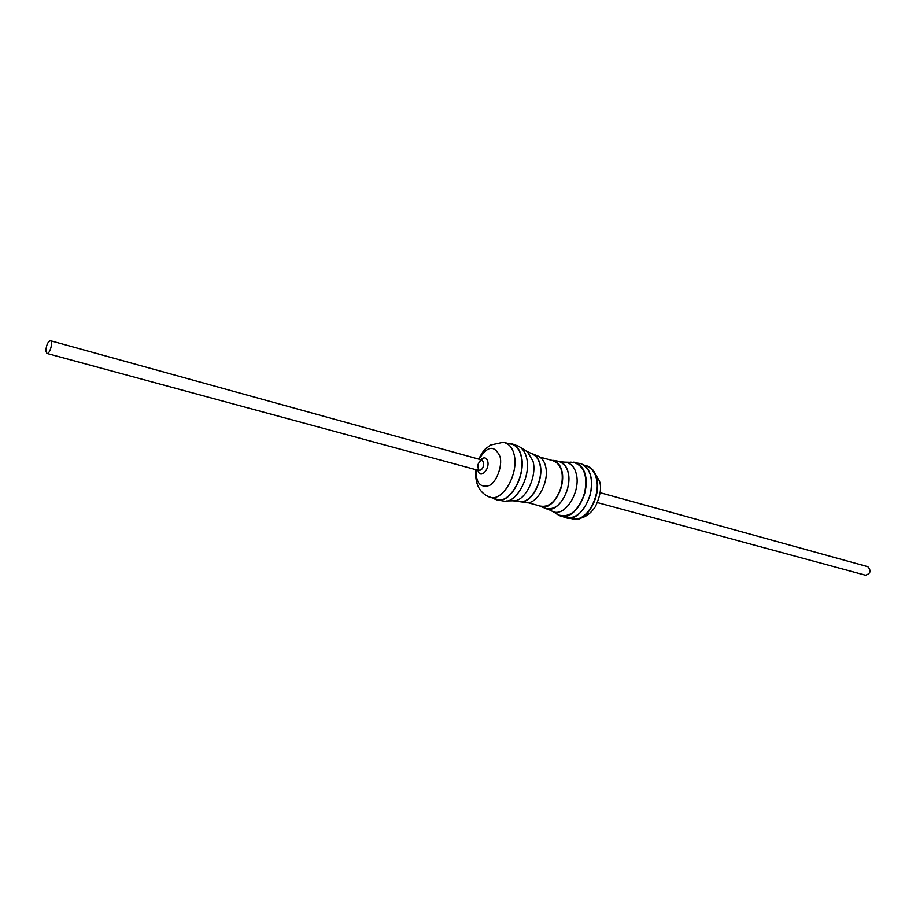 <?xml version="1.0" encoding="UTF-8"?>
<svg xmlns="http://www.w3.org/2000/svg" width="916" height="916" viewBox="0 0 916 916"><rect width="100%" height="100%" fill="white"/><g stroke="black" fill="none" stroke-linecap="round" stroke-linejoin="round"><path stroke-width="1.37" d="M477.854 470.194L478.141 471.122C480.556 478.954 489.842 469.313 487.747 461.389C486.545 457.725 484.45 456.935 481.45 459.019L480.728 459.672M477.66 469.416L478.976 470.503C482.263 470.022 483.808 467.275 483.625 462.271L481.85 459.981L480.167 460.244M482.148 460.095C477.648 462.591 476.686 466.084 479.286 470.561M519.784 501.35C531.28 504.189 544.241 479.228 539.776 464.046C538.619 459.351 536.261 456.076 532.688 454.21M517.551 501.121L519.738 501.647C531.372 504.521 544.493 479.24 539.959 463.885C538.791 459.134 536.41 455.813 532.791 453.935L530.65 453.271M519.738 501.647L525.303 502.46C536.765 505.93 549.966 481.152 545.478 465.946C544.276 461.08 541.78 457.794 538.001 456.076L532.791 453.935M563.111 516.601L565.813 517.7C576.382 518.914 584.477 511.437 590.099 495.258C593.557 478.667 590.396 468.11 580.63 463.588L570.805 462.145L580.63 463.588C585.61 465.408 588.919 469.358 590.534 475.427C596.247 493.747 579.828 523.025 565.813 517.7L559.195 515.456C570.141 518.009 578.626 510.785 584.648 493.77C588.187 476.24 584.557 465.706 573.782 462.145C579.519 463.404 583.286 467.412 585.106 474.167C590.935 493.209 573.187 522.99 559.195 515.456L563.111 516.601M556.63 513.945L559.195 515.456L556.63 513.945M573.702 462.431C579.381 463.668 583.114 467.641 584.923 474.339C590.683 493.174 573.118 522.647 559.275 515.17C570.107 517.7 578.5 510.555 584.465 493.724C587.969 476.377 584.374 465.946 573.702 462.431L564.325 462.133M552.714 460.599C561.302 463.943 564.107 472.851 561.119 487.335C556.195 501.418 549.245 507.659 540.268 506.056C551.924 511.529 566.271 486.51 561.577 470.698C560.168 465.236 557.214 461.87 552.714 460.599L539.971 457.107M561.76 470.538C560.34 465.007 557.34 461.595 552.783 460.313L558.176 461.206L552.783 460.313C561.485 463.702 564.325 472.725 561.29 487.381C556.31 501.647 549.279 507.968 540.188 506.342C551.982 511.884 566.512 486.545 561.76 470.538M538.184 505.346L545.283 508.311C557.5 514.861 573.004 488.572 568 471.809C566.443 465.855 563.168 462.317 558.176 461.206C567.554 464.355 570.679 473.641 567.542 489.087C562.252 504.086 554.833 510.498 545.283 508.311L538.184 505.346M543.291 507.178L545.283 508.311L543.291 507.178M570.302 518.33L574.069 519.292C587.442 522.051 601.927 494.262 596.511 477.373C595.16 472.29 592.503 468.637 588.541 466.416L584.809 465.328M570.233 518.319L574 519.292C587.374 522.063 601.892 494.262 596.465 477.35C595.114 472.267 592.446 468.603 588.484 466.381L584.74 465.294M493.758 498.659L496.346 499.712C509.994 505.014 526.563 474.557 521.227 455.744C519.727 449.504 516.544 445.485 511.678 443.688L508.907 443.275M496.415 499.426C509.926 504.67 526.322 474.522 521.044 455.905C519.567 449.733 516.406 445.76 511.597 443.974M500.72 500.342L503.422 501.018C516.59 504.269 531.624 475.152 526.505 457.542C525.2 452.103 522.509 448.313 518.433 446.161L511.678 443.688M45.811 350.931C46.361 344.989 47.895 341.588 50.414 340.706C53.242 341.725 49.991 354.24 46.922 353.45L45.811 350.931M600.209 492.705L867.853 566.695C871.391 570.783 870.612 573.622 865.517 575.225L597.507 502.609M520.883 447.695L527.398 451.783L532.963 461.091C537.44 475.873 525.418 501.212 513.99 500.754L506.308 500.949M560.352 461.779L565.023 462.179C570.657 463.004 574.355 466.713 576.118 473.309C581.523 491.262 564.496 519.017 551.661 510.968L547.447 508.93M479.034 459.202C487.438 445.691 494.434 444.821 500.01 456.592C502.758 465.843 496.323 482.56 489.247 485.503C480.156 488.045 475.793 482.789 476.148 469.736M478.667 459.099C484.839 447.432 485.892 448.92 490.678 445.016L503.17 442.302C508.746 443.424 512.376 447.443 514.059 454.347C519.406 473.686 501.693 504.258 488.32 496.564C478.988 492.087 474.809 483.11 475.782 469.633M592.881 470L588.312 466.874C592.194 469.061 594.805 472.645 596.133 477.637C601.446 494.216 587.225 521.479 574.103 518.777L568.721 518.055M503.422 501.018L496.346 499.712M481.85 459.981L50.414 340.706M478.976 470.503L46.922 353.45M499.128 500.044L488.32 496.564M514.242 444.821L503.17 442.302M540.268 506.056L527.536 502.575M522.017 501.636L513.189 500.834M534.761 455.103L526.746 451.302M559.275 515.17L551.054 510.647M588.312 466.874L583.309 464.755M592.984 470.103L599.408 480.923C601.801 487.232 600.438 495.842 595.308 506.754C590.923 513.258 585.748 517.139 579.771 518.387M579.622 518.41L574.103 518.777"/></g></svg>
